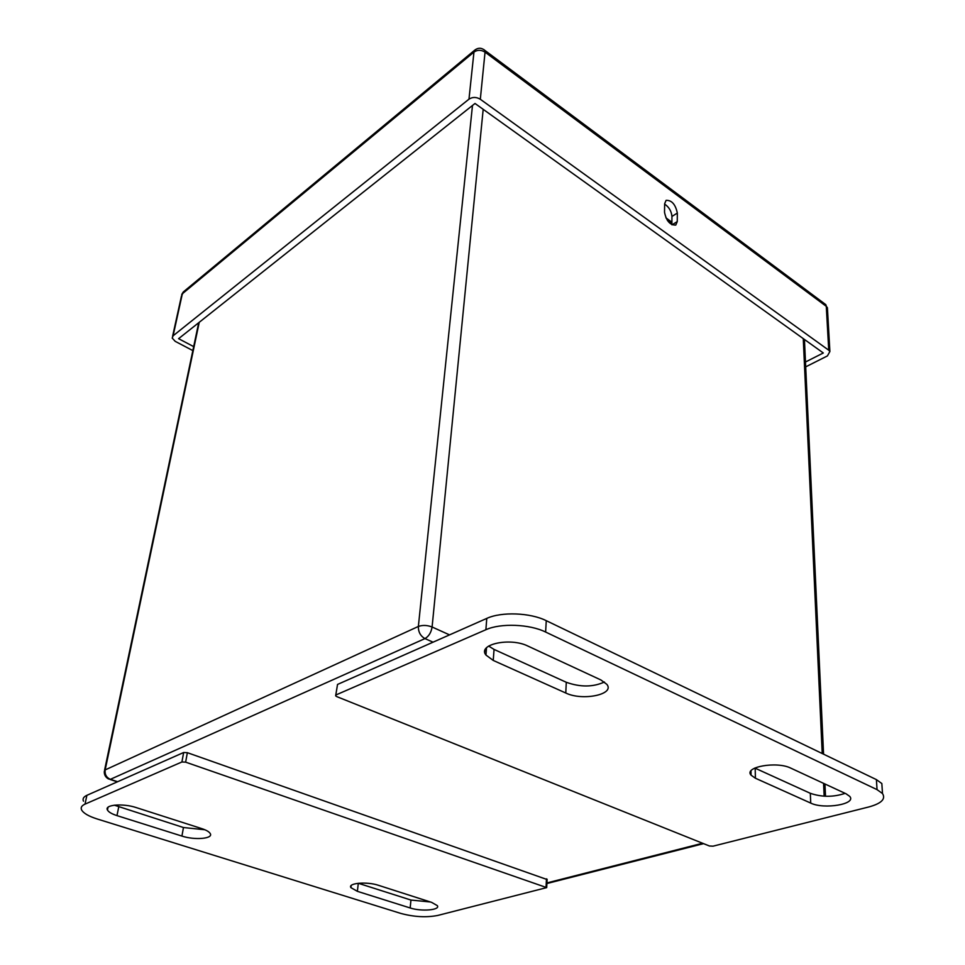 <?xml version="1.0" encoding="UTF-8"?>
<svg xmlns="http://www.w3.org/2000/svg" width="965" height="965" viewBox="0 0 965 965"><rect width="100%" height="100%" fill="white"/><g stroke="black" fill="none" stroke-linecap="round" stroke-linejoin="round"><path stroke-width="1.45" d="M431.596 902.359L378.521 885.327C366.977 881.359 347.509 883.059 350.934 887.655L357.376 891.334L410.173 907.969C421.271 911.72 440.655 910.104 437.314 905.628L431.596 902.359M357.376 891.334L358.305 883.277L410.945 900.055L430.462 901.998M181.927 836.076C194.749 840.358 213.615 838.73 210.225 833.555C209.176 831.77 206.389 830.141 201.854 828.646L136.342 807.621C123.013 803.085 104.051 804.726 107.465 810.033C108.623 812.084 111.795 813.941 116.97 815.618L181.927 836.076L183.459 827.524L204.894 829.767M114.316 805.172L183.459 827.524M83.497 801.203C82.399 798.815 83.533 796.861 86.898 795.317L183.652 752.507L187.355 752.688L547.095 879.537M85.004 804.135L181.915 761.976L185.642 762.145L546.697 887.607L437.748 915.447C426.325 917.655 413.961 916.967 400.68 913.385L97.151 818.971C88.683 816.269 83.497 813.266 81.615 809.949C80.505 807.596 81.639 805.654 85.004 804.135L86.898 795.317M488.64 646.055L494.056 649.421L566.286 682.279C580.327 687.285 593.053 687.189 604.44 682.014M493.236 660.422L565.78 693.015C582.426 701.217 615.284 694.498 606.828 684.318L600.857 679.939L527.964 646.092C510.147 637.105 477.132 644.403 485.95 655.054L493.236 660.422L494.056 649.421M790.842 768.152C776.753 760.963 743.472 767.018 751.072 775.172L755.402 778.224L810.721 803.085C823.941 809.683 856.896 804.183 849.719 796.366L846.112 793.809L790.842 768.152M754.823 768.044L810.323 793.302C821.794 797.235 833.398 797.247 845.135 793.351M335.76 695.126L337.533 684.438L335.663 695.849L336.773 696.621L709.432 845.991L713.026 846.172L868.862 806.945C881.395 803.483 885.942 799.008 882.493 793.532L877.052 789.635L545.623 632.039C529.592 624.078 500.533 622.98 485.89 629.723L336.17 694.86M882.239 789.684L881.841 783.544L876.401 779.611L546.262 620.676C530.292 612.654 501.366 611.581 486.77 618.408L337.533 684.438M829.888 351.513L828.742 350.211L826.281 306.339L827.403 307.654L829.888 351.513L827.415 355.928L805.703 366.857M824.122 303.396L825.811 304.651L826.281 306.339L485.045 52.134L480.317 99.262L828.742 350.211M480.317 99.262C476.336 96.886 472.56 96.862 468.978 99.166L473.96 52.074L182.349 293.77L173.109 335.784L468.978 99.166M173.109 335.784L172.204 338.076L175.232 341.357L192.843 350.597M823.302 352.985L805.486 361.996M193.675 346.616L178.597 338.679L475.009 103.472L823.302 352.973M664.523 212.276L664.644 203.724L666.103 200.334C671.736 200.141 675.476 204.375 677.333 213.048L677.261 221.576L675.777 225.062C670.108 225.267 666.357 220.997 664.523 212.276M664.632 204.085C669.01 207.077 671.447 211.202 671.954 216.45L671.869 224.749M410.173 907.969L410.945 900.055M116.97 815.618L118.743 806.885M183.652 752.507L181.915 761.976M187.355 752.688L185.642 762.145M546.467 878.838L546.033 887.209M565.78 693.015L566.286 682.279M755.402 778.224L755.185 768.212M810.721 803.085L810.323 793.302M486.77 618.408L485.89 629.723M546.262 620.676L545.623 632.039M876.401 779.611L877.052 789.635M483.67 49.444L484.888 50.421C481.692 47.743 478.435 47.562 475.106 49.854L473.96 52.074C477.47 49.722 481.173 49.746 485.045 52.134L484.888 50.421L825.811 304.651L827.512 309.572M172.59 336.327L181.444 296.122L183.688 291.635L474.804 50.096M677.333 213.048L671.954 216.45M677.261 221.576L672.05 224.845M199.248 322.286L105.161 769.913L418.364 626.466C422.598 624.946 427.181 625.127 432.091 626.997L449.533 634.886M433.044 642.183L424.962 638.589L110.372 779.334L108.382 778.9C105.547 777.259 104.172 774.799 104.292 771.505L105.161 769.913C104.654 774.413 106.391 777.561 110.372 779.334L117.621 781.722M472.488 105.45L418.364 626.466C418.279 631.991 420.475 636.031 424.962 638.589C428.81 636.357 431.186 632.497 432.091 626.997L483.188 109.322M803.266 338.619L822.216 753.52M823.579 783.351L824.158 796.197M671.881 223.723L667.406 220.466M484.852 650.856L486.227 651.472M546.926 882.927L702.592 843.241M351.176 885.581L350.934 887.655M108.032 807.283L107.465 810.033M547.119 879.236L546.697 887.607M486.505 647.78L485.95 655.054M750.987 770.878L751.072 775.172M881.841 783.544L882.493 793.532M183.278 291.997L181.722 294.506M198.706 322.72L104.546 770.299M804.436 339.451L823.567 754.172M824.942 783.978L825.509 796.258M671.893 222.215L665.91 217.849M703.582 843.639L546.902 883.53M117.344 781.843L110.07 779.455"/></g></svg>
